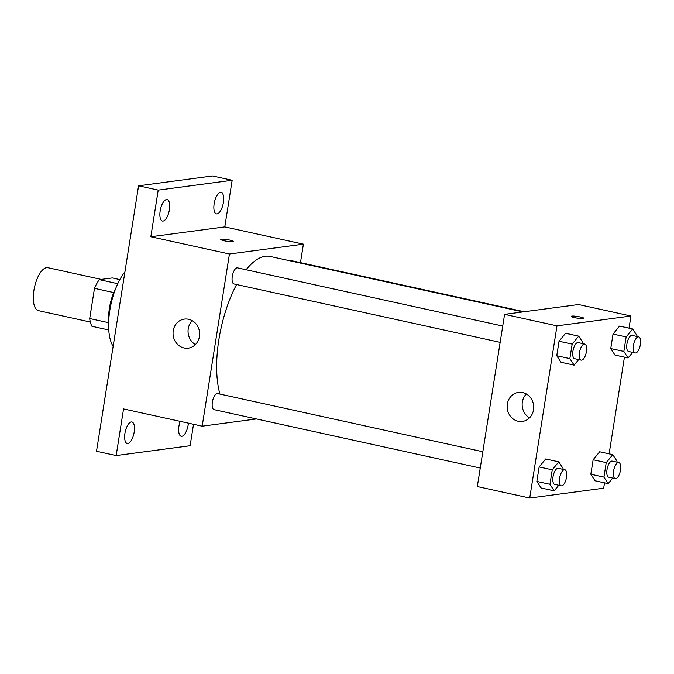 <?xml version="1.0" encoding="UTF-8"?>
<svg xmlns="http://www.w3.org/2000/svg" width="674" height="674" viewBox="0 0 674 674"><rect width="100%" height="100%" fill="white"/><g stroke="black" fill="none" stroke-linecap="round" stroke-linejoin="round"><path stroke-width="1.01" d="M101.21 279.398L47.862 267.696A21.981 8.863 102.4 0 0 34.5 287.276A21.981 8.863 102.4 0 0 38.443 310.647L90.341 322.029M108.64 322.694L89.701 318.541L94.486 288.337A28.375 11.433 102.4 0 1 99.314 279.651L112.288 277.932L119.829 279.584M89.701 318.541A28.375 11.433 102.4 0 0 91.934 326.283L108.767 329.982M108.716 320.866A29.311 11.812 -77.6 0 1 115.962 287.84M113.737 292.567L94.486 288.337M117.756 283.695L99.314 279.651M124.934 271.858A43.97 17.718 102.4 0 0 113.139 346.326M193.522 424.275L190.127 445.716L116.172 455.557L96.517 451.251L138.566 185.805L212.521 175.965L232.168 180.27L224.787 226.902L303.401 244.157L300.469 262.649M188.391 423.154A10.995 4.432 -77.6 0 1 188.172 424.906A10.995 4.432 -77.6 0 1 181.196 436.263A10.995 4.432 -77.6 0 1 178.93 426.137A10.995 4.432 -77.6 0 1 180.152 421.343M134.185 432.093A10.995 4.432 -77.6 0 1 127.209 443.45A10.995 4.432 -77.6 0 1 124.943 433.323A10.995 4.432 -77.6 0 1 131.919 421.975A10.995 4.432 -77.6 0 1 134.185 432.093M116.172 455.557L123.561 408.933L202.175 426.179L229.438 253.997L150.833 236.751L158.213 190.119L138.566 185.805M184.053 347.969A14.659 13.269 82.4 0 1 173.033 333.049A14.659 13.269 82.4 0 1 184.39 319.088A14.659 13.269 82.4 0 1 199.487 331.869A14.659 13.269 82.4 0 1 188.257 348.146A14.659 13.269 82.4 0 1 184.053 347.969M158.213 190.119L232.168 180.27M169.41 209.698A10.995 4.432 -77.6 0 1 162.434 221.047A10.995 4.432 -77.6 0 1 160.168 210.928A10.995 4.432 -77.6 0 1 167.144 199.571A10.995 4.432 -77.6 0 1 169.41 209.698M223.397 202.512A10.995 4.432 -77.6 0 1 216.421 213.86A10.995 4.432 -77.6 0 1 214.155 203.742A10.995 4.432 -77.6 0 1 221.131 192.385A10.995 4.432 -77.6 0 1 223.397 202.512M150.833 236.751L224.787 226.902M522.973 311.91L270.055 256.423A80.61 32.487 102.4 0 0 246.111 269.752M236.582 284.529A80.61 32.487 102.4 0 0 219.951 394.071M229.438 253.997L303.401 244.157M256.465 418.95L202.175 426.179M502.737 326.056L237.509 267.864A8.24 3.319 102.4 0 0 232.505 275.203A8.24 3.319 102.4 0 0 233.979 283.956L500.15 342.35M524.246 311.742L291.497 260.678A8.24 3.319 102.4 0 0 290.359 260.88M480.242 468.042L214.071 409.649A8.24 3.319 -77.6 0 1 212.478 401.477A8.24 3.319 -77.6 0 1 217.112 393.54A8.24 3.319 -77.6 0 1 217.601 393.557L482.828 451.749M220.777 239.447A6.411 0.851 -171 0 1 221.384 239.203A6.411 0.851 -171 0 1 228.562 239.834A6.411 0.851 -171 0 1 233.448 241.452A6.411 0.851 -171 0 1 226.978 241.292A6.411 0.851 -171 0 1 220.777 239.447A6.411 0.851 -171 0 1 221.384 239.194A6.411 0.851 -171 0 1 228.545 239.843A6.411 0.851 -171 0 1 233.448 241.452M195.418 344.549A14.659 13.269 82.4 0 1 192.242 320.689M604.527 482.854L603.677 488.195L529.722 498.035L477.318 486.544L504.59 314.362L578.545 304.522L630.948 316.013L629.027 328.162M624.436 357.161L609.119 453.855M578.671 359.579L574.105 365.148L561.004 362.267L556.758 355.737L559.049 341.246L565.596 333.276L578.696 336.149L582.943 342.678L582.791 343.614M612.75 478.085L608.184 483.654L595.083 480.781L590.837 474.243L593.137 459.752L599.675 451.782L612.776 454.655L617.022 461.193L616.87 462.128M529.722 498.035L556.994 325.854L630.948 316.013M632.659 352.392L628.092 357.961L614.991 355.088L610.745 348.551L613.037 334.06L619.583 326.09L632.684 328.963L636.93 335.5L636.778 336.436M558.763 485.272L554.197 490.841L541.096 487.959L536.849 481.43L539.149 466.93L545.687 458.969L558.788 461.842L563.034 468.371L562.883 469.306M556.994 325.854L504.59 314.362M518.163 421.267A14.659 13.269 82.4 0 1 507.134 406.346A14.659 13.269 82.4 0 1 518.5 392.386A14.659 13.269 82.4 0 1 533.589 405.167A14.659 13.269 82.4 0 1 522.367 421.444A14.659 13.269 82.4 0 1 518.163 421.267M571.266 316.342A6.411 0.851 -171 0 1 571.864 316.089A6.411 0.851 -171 0 1 579.042 316.729A6.411 0.851 -171 0 1 583.928 318.347A6.411 0.851 -171 0 1 577.466 318.179A6.411 0.851 -171 0 1 571.266 316.342A6.411 0.851 -171 0 1 571.864 316.089A6.411 0.851 -171 0 1 579.033 316.738A6.411 0.851 -171 0 1 583.928 318.347M529.528 417.846A14.659 13.269 82.4 0 1 526.352 393.987M554.197 490.841L549.95 484.303L552.25 469.812L558.788 461.842M564.812 469.727L558.257 468.295A8.24 3.319 102.4 0 0 553.253 475.625A8.24 3.319 102.4 0 0 554.727 484.387L561.282 485.819A8.24 3.319 102.4 0 0 561.762 485.844A8.24 3.319 102.4 0 0 566.404 477.9A8.24 3.319 102.4 0 0 564.812 469.727A8.24 3.319 102.4 0 0 559.799 477.066A8.24 3.319 102.4 0 0 561.282 485.819M541.096 487.959L536.849 481.43L539.149 466.93L545.687 458.969M549.95 484.303L536.849 481.43M552.25 469.812L539.149 466.93M574.105 365.148L569.859 358.61L572.159 344.119L578.696 336.149M584.72 344.043L578.166 342.603A8.24 3.319 102.4 0 0 573.161 349.932A8.24 3.319 102.4 0 0 574.636 358.694L581.182 360.127A8.24 3.319 102.4 0 0 581.67 360.152A8.24 3.319 102.4 0 0 586.313 352.207A8.24 3.319 102.4 0 0 584.72 344.043A8.24 3.319 102.4 0 0 579.707 351.373A8.24 3.319 102.4 0 0 581.182 360.127M561.004 362.267L556.758 355.737L559.049 341.246L565.596 333.276M569.859 358.61L556.758 355.737M572.159 344.119L559.049 341.246M608.184 483.654L603.938 477.125L606.238 462.625L612.776 454.655M618.799 462.549L612.245 461.109A8.24 3.319 102.4 0 0 607.24 468.447A8.24 3.319 102.4 0 0 608.715 477.2L615.269 478.641A8.24 3.319 102.4 0 0 615.75 478.658A8.24 3.319 102.4 0 0 620.392 470.722A8.24 3.319 102.4 0 0 618.799 462.549A8.24 3.319 102.4 0 0 613.787 469.879A8.24 3.319 102.4 0 0 615.269 478.641M595.083 480.781L590.837 474.243L593.137 459.752L599.675 451.782M603.938 477.125L590.837 474.243M606.238 462.625L593.137 459.752M628.092 357.961L623.846 351.432L626.146 336.933L632.684 328.963M638.699 336.857L632.153 335.416A8.24 3.319 102.4 0 0 627.149 342.754A8.24 3.319 102.4 0 0 628.623 351.508L635.169 352.949A8.24 3.319 102.4 0 0 635.658 352.965A8.24 3.319 102.4 0 0 640.3 345.029A8.24 3.319 102.4 0 0 638.699 336.857A8.24 3.319 102.4 0 0 633.695 344.187A8.24 3.319 102.4 0 0 635.169 352.949M614.991 355.088L610.745 348.551L613.037 334.06L619.583 326.09M623.846 351.432L610.745 348.551M626.146 336.933L613.037 334.06"/></g></svg>
